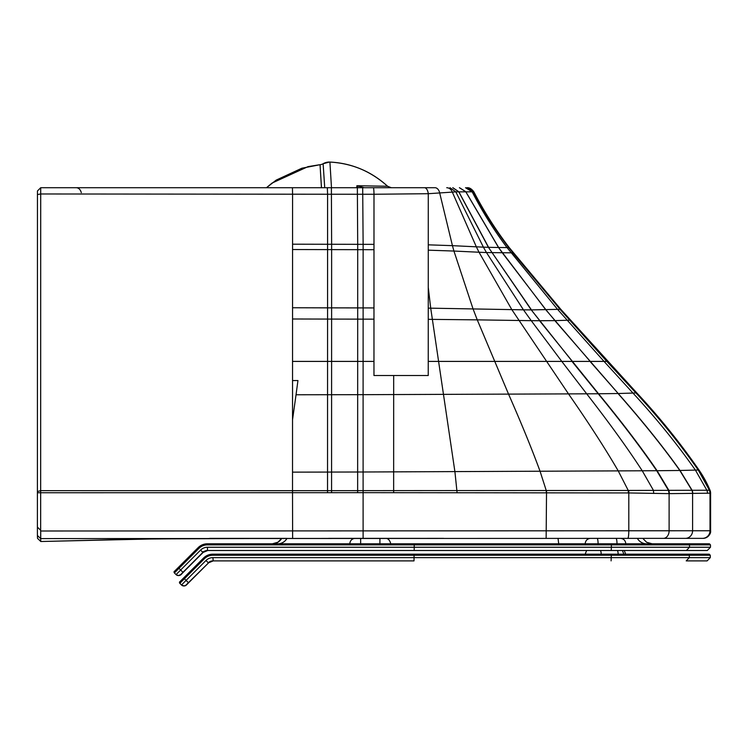 <?xml version="1.0" encoding="UTF-8"?>
<svg xmlns="http://www.w3.org/2000/svg" width="748" height="748" viewBox="0 0 748 748"><rect width="100%" height="100%" fill="white"/><g stroke="black" fill="none" stroke-linecap="round" stroke-linejoin="round"><path stroke-width="1.12" d="M37.409 535.475L37.522 538.364L40.775 541.505L40.663 538.616L37.409 535.475L37.4 527.116L37.456 190.964L40.467 187.954M328.531 538.364L420.086 538.364M660.708 538.364L40.682 538.597L40.719 532.324L40.729 538.401M702.241 538.364L685.542 538.364M37.4 527.116L40.654 530.267L40.719 532.324M40.654 530.267L40.71 187.711L292.44 187.711L292.571 194.2L40.701 193.975L37.447 194.555M710.02 490.249L698.95 469.968A108.563 108.563 -90 0 1 710.02 490.249L709.413 490.23A7.602 7.592 -93.3 0 1 710.011 493.194L710.011 530.762L710.6 530.762A7.602 7.602 90 0 1 702.998 538.364A7.602 7.602 90 0 0 710.6 530.762L710.6 493.166L710.02 490.249A7.602 7.602 90 0 1 710.6 493.166L710.011 493.194A341.92 0.505 179 0 1 709.983 493.194L668.918 493.633L628.797 492.941A21.29 21.103 98.9 0 0 628.301 492.932L363.079 492.651A5964.44 248.551 180 0 0 357.647 492.651L327.531 492.68L327.549 394.72L296.04 394.766L292.533 419.768L292.515 490.679L40.654 490.66A2402.445 1617.859 105 0 1 37.4 491.567M473.858 191.825C483.984 211.469 495.774 230.057 509.238 247.579L560.785 309.298L636.782 392.887C659.362 417.075 680.091 442.769 698.95 469.968A683.934 683.934 -90 0 0 636.782 392.887A4221.946 4221.946 90 0 1 607.675 361.406A4221.946 4221.946 90 0 1 570.444 320.172A4221.946 4221.946 90 0 1 560.785 309.298A1437.048 1437.048 90 0 1 513.352 252.843A369.11 369.11 90 0 1 473.858 191.825C471.642 188.879 469.389 187.505 467.098 187.711L469.136 187.982L473.858 191.825L455.841 191.871L428.277 193.704L373.991 194.256A418.197 12.931 -179.9 0 1 363.135 194.256A418.702 13.501 -179.9 0 1 357.703 194.256L331.635 194.237A2215.959 45.684 -179.9 0 1 327.577 194.237L292.571 194.2L292.533 419.768M709.413 490.23L698.239 469.996L709.385 490.23A7.602 7.592 -93.1 0 1 709.983 493.194A7.602 7.592 -93 0 0 709.413 490.23L709.413 490.23A339.966 0.496 -179.7 0 0 709.385 490.23L628.806 490.445A24.404 24.114 105 0 0 628.255 490.464L618.269 470.978C605.338 448.707 588.77 423.041 568.545 393.962L511.819 309.625L430.717 308.176L428.267 287.41L428.277 193.704A7.602 3.983 90 0 0 424.387 187.711L292.44 187.711L327.334 187.711L327.577 194.237L327.577 244.269L292.562 244.194M435.056 187.711L424.509 187.711L435.056 187.711M86.796 187.711L111.508 187.711L86.796 187.711M357.759 187.711L349.643 187.711M76.763 187.711L75.913 187.711C78.54 187.683 80.345 189.338 81.317 192.666M358.17 187.711L356.88 185.728L364.239 187.711L391.288 187.711L387.586 186.252L391.288 187.711L366.679 187.711M628.301 492.932A7.602 1 -89.8 0 0 628.255 490.464L292.515 490.679L292.627 538.364M686.72 538.364L702.419 538.364A7.602 7.592 90 0 0 710.011 530.762L692.592 530.762L692.592 493.587A7.602 7.209 -90.9 0 0 691.704 489.949L679.829 470.473L657.09 470.716A111.106 1.122 -179.8 0 1 656.707 470.716L363.079 471.997A5119.228 71.172 179.9 0 1 357.656 472.007L331.588 472.063A5985.187 83.785 179.9 0 1 327.531 472.072L292.515 472.138M331.486 187.711L329.915 162.064C351.523 163.111 370.746 171.18 387.586 186.252C371.232 171.348 352.009 163.288 329.915 162.064C351.999 163.316 371.223 171.386 387.586 186.252L356.88 185.728L356.759 187.711M653.64 493.437A7.602 3.908 -88.9 0 0 653.275 490.052L642.261 470.819C627.768 448.463 609.246 422.807 586.712 393.85L561.785 361.406L428.249 361.406L428.239 375.515L373.963 375.515L373.981 249.701L363.126 249.673A600.794 17.326 180 0 0 357.703 249.664L331.635 249.617A3322.569 103.561 -179.8 0 1 327.577 249.608L292.562 249.533M329.915 162.064A12.482 12.482 -90 0 0 323.117 163.728A7.602 7.602 90 0 1 320.051 164.719L301.902 168.207L276.227 180.09L266.475 187.711L272.085 183.054L308.008 166.636L319.293 164.794M324.726 187.711L323.117 163.728M428.249 361.406L428.267 287.41M321.49 187.711L320.051 164.719L321.444 187.711M205.99 560.495L208.29 562.795A6.517 6.517 90 0 1 212.899 560.888L414.009 560.888L414.055 557.625L212.899 557.625A9.771 9.771 -90 0 0 205.99 560.495L186.093 580.383L183.653 577.942C177.313 584.852 180.156 580.121 179.819 583.318L204.372 558.765A11.94 11.94 90 0 1 212.815 555.259L212.815 554.175L611.247 554.175L414.037 554.175L414.055 555.259L611.322 555.259L611.247 554.175L603.776 554.175M709.207 554.175L611.247 554.175M204.372 558.765L203.606 557.989L212.815 554.175A13.025 13.025 -90 0 0 203.606 557.989L179.819 581.785A1.085 1.085 90 0 0 179.819 583.318L181.493 584.992A3.254 3.254 -90 0 0 186.093 584.992L208.617 562.795L186.093 584.992M414.009 560.888L213.217 560.888A6.517 6.517 -90 0 0 208.617 562.795L208.458 562.636M212.899 557.625L213.217 560.888L208.617 562.795L186.374 585.03L184.111 585.946A3.254 3.254 -90 0 0 186.411 584.992A3.254 3.254 -90 0 1 184.111 585.946L181.493 584.992L179.819 583.318M611.088 560.888L611.322 555.259L710.291 555.259L709.244 554.175L688.282 554.175L689.31 555.259L689.31 557.625L414.055 557.625L414.055 555.259L212.815 555.259M365.548 543.796L558.709 543.796L558.027 538.364M272.347 543.796L277.882 542.263L281.716 538.373A10.855 10.855 90 0 1 272.337 543.796L272.319 543.796M646.73 543.796L637.707 543.796M198.388 556.933L203.185 552.407A6.517 6.517 -90 0 1 207.794 550.5L283.52 550.5A3.254 3.254 90 0 1 283.52 550.5L611.266 550.5L611.425 543.796L414.224 543.796L646.627 543.796M203.905 551.557A2.169 2.169 -90 0 0 204.185 551.426L180.717 574.604A3.254 3.254 90 0 1 178.407 575.558L178.37 575.558A3.254 3.254 -90 0 0 180.67 574.604L202.867 552.407A6.517 6.517 90 0 1 207.467 550.5L414.196 550.5L414.233 544.881L710.478 544.881L709.422 543.796L616.997 543.796A5.432 1.019 90 0 0 615.978 538.364L595.015 538.364M202.596 552.735A2.169 1.636 -135 0 0 203.138 552.407L180.67 574.604A3.254 3.254 -90 0 1 176.061 574.604A3.254 3.254 -90 0 0 178.37 575.558L176.061 574.604L174.387 572.931A1.085 1.085 90 0 1 174.387 571.397L178.22 567.564C171.89 574.464 174.733 569.733 174.387 572.931L176.061 574.604L180.661 570.004L182.97 572.304M180.829 574.492L180.988 574.604A3.254 3.254 -90 0 1 178.679 575.558A3.254 3.254 -90 0 0 180.988 574.604L183.288 572.304C180.231 574.604 183.073 574.118 178.679 575.558L178.52 575.558A3.254 3.254 -90 0 0 180.941 574.604L198.501 557.045M204.4 551.426L204.4 551.426A2.169 2.169 90 0 1 203.802 551.669M635.576 550.5A3.254 3.207 -90 0 0 635.594 550.5L622.42 550.5L635.688 550.5L622.42 550.5L623.86 554.175L607.853 554.175M414.196 550.5L686.402 550.5L689.497 547.246L689.497 544.881L688.459 543.796L709.394 543.796L414.224 543.796L414.233 544.881L207.392 544.881L207.392 543.796A13.025 13.025 -90 0 0 198.173 547.611L178.22 567.564L198.173 547.611L198.94 548.378A11.94 11.94 90 0 1 207.392 544.881M207.392 543.796L414.224 543.796L207.392 543.796L198.173 547.611M611.266 550.5L686.608 550.5L624.262 550.5L625.693 554.175M600.513 550.5A5.432 2.571 90 0 1 601.196 554.175L623.86 554.175M587.404 554.175L592.734 554.175M613.93 538.364L620.522 538.364C623.748 538.756 625.506 540.561 625.805 543.796L612.911 543.796M379.909 543.796L379.919 538.364L360.658 538.364L360.648 543.796M443.695 538.364L212.469 538.495L138.511 539.112L40.775 541.505L154.125 538.915L286.774 538.373L209.571 538.392M327.531 492.68L37.4 492.745M416.477 187.711L327.334 187.711M685.383 538.364A7.602 7.209 90 0 0 692.592 530.762L40.672 530.996M669.338 493.633A7.602 5.722 -89.8 0 0 668.609 489.912L657.09 470.716C641.775 448.239 622.261 422.592 598.55 393.766A71.967 0.757 -179.8 0 1 598.232 393.775L363.098 394.673L363.107 538.364M546.536 490.632L546.143 538.364M628.806 490.445A7.602 1.01 -88.5 0 1 628.797 492.941L628.797 530.762A7.602 1.01 90 0 1 627.787 538.364M668.385 489.912A7.602 5.713 -89.8 0 1 669.114 493.633L669.114 530.762A7.602 5.713 90 0 1 663.401 538.364M373.972 307.933L363.117 307.914A1149.62 44.665 180 0 0 357.694 307.905L331.626 307.858A7462.226 1581.253 -179.4 0 1 327.568 307.849L292.552 307.746M331.579 492.68L331.616 319.087A7382.255 1344.923 -179.5 0 1 327.568 319.078L327.577 244.269A3024.519 41.944 -179.9 0 0 331.635 244.269L331.383 187.711M698.95 469.968L698.239 469.996C679.502 443.087 658.745 417.403 635.95 392.934L560.074 309.335L512.819 252.852L509.238 247.579L507.022 247.579C493.895 230.029 482.264 211.432 472.138 191.787L465.518 187.711M357.647 492.651L357.675 394.682L331.607 394.72A5798.711 82.355 179.9 0 1 327.549 394.72L327.568 319.078L292.552 318.994M373.963 361.406L363.107 361.406L363.098 394.673A3386.776 25.021 179.9 0 1 357.675 394.682L357.694 319.134L331.616 319.087L331.635 244.269L357.703 244.325L357.357 187.711M546.283 492.736L546.274 490.632L540.121 471.427C531.987 449.239 521.487 423.518 508.612 394.271L477.261 319.864L428.258 319.34M457.084 492.623L454.924 471.792L430.717 308.176L428.258 308.157M393.644 492.633L393.672 375.515M668.918 493.633A7.602 5.694 -89.4 0 0 668.207 489.912L656.707 470.716C641.41 448.248 621.915 422.601 598.232 393.775L571.977 361.406L561.785 361.406L531.239 320.677L477.261 319.864L473.017 308.812L453.933 251.048L428.267 250.169M707.477 493.287A7.602 7.536 -91.7 0 0 706.813 490.155L695.406 470.099L679.829 470.473C663.177 447.033 642.569 421.376 618.026 393.523L598.55 393.766L539.56 320.724L531.239 320.677L523.45 309.831L511.819 309.625L479.029 252.235L453.933 251.048L452.437 245.662L428.267 244.83M692.779 493.577A7.602 7.209 -90.8 0 0 691.9 489.949L680.016 470.464C663.345 447.005 642.738 421.358 618.203 393.513L590.022 361.406L572.257 361.406L531.267 309.896L523.45 309.831L486.471 252.562L479.029 252.235L476.336 246.821L452.437 245.662L439.721 193.096A7.602 4.984 90 0 0 434.953 187.711M692.601 493.587A7.602 7.209 -90.8 0 0 691.713 489.949M373.972 319.162L363.117 319.144L363.107 361.406L292.543 361.406M373.981 249.701L373.981 244.353L363.126 244.334L363.117 319.144A1339.266 49.106 180 0 0 357.694 319.134L357.703 244.325A573.884 15.428 180 0 1 363.126 244.334L362.687 187.711M513.352 252.843L486.471 252.562A586.18 512.427 90 0 1 483.404 247.149L476.336 246.821L452.325 192.105C451.147 189.3 449.277 187.842 446.724 187.711M636.782 392.887L635.903 392.934C658.707 417.421 679.474 443.106 698.202 469.996L695.406 470.099C677.108 444.041 656.295 418.366 632.967 393.065L618.203 393.513L554.848 320.621L539.794 320.724L531.267 309.896L488.425 247.317L483.404 247.149L455.841 191.871L449.978 187.711M560.785 309.298L531.482 309.896L488.425 247.317L458.748 191.769L452.755 187.711M606.89 361.406L607.675 361.406L606.824 361.406L635.903 392.934L632.967 393.065L604.029 361.406L590.181 361.406L545.806 309.794L498.533 247.504L488.575 247.317L458.842 191.769L452.839 187.711M373.981 244.353L373.991 194.256A7.602 0.645 90 0 0 373.355 187.711M570.444 320.172L554.988 320.621L545.937 309.794L502.338 252.871L498.533 247.504L465.724 191.712L459.403 187.711M509.238 247.579L508.724 247.588C495.335 230.047 483.573 211.46 473.437 191.815C483.554 211.46 495.307 230.047 508.696 247.588L560.028 309.335L606.824 361.406L604.029 361.406L557.643 309.448L507.022 247.579L498.635 247.504L465.798 191.712L459.478 187.711M473.437 191.815L468.725 187.982L466.705 187.711L473.419 191.815M676.192 530.762L629.031 530.762M296.04 394.766L297.947 380.545A8933.878 1587.808 179.7 0 0 292.533 380.554M181.493 584.992L186.093 580.383L188.393 582.692M686.215 560.888L689.31 557.625L710.291 557.625L707.112 560.888L686.421 560.888M287.017 538.373A10.855 10.696 -90 0 1 277.779 543.796M637.361 538.364A10.855 10.687 -90 0 0 646.609 543.796M710.478 544.881L710.478 547.246L207.467 547.246A9.771 9.771 -90 0 0 200.558 550.107L202.914 552.407M288.812 550.5A3.254 3.207 -90 0 1 288.793 550.5L283.529 550.5M366.623 547.246L632.387 547.246M686.402 550.5L624.262 550.5M174.387 572.931L178.987 568.33L178.22 567.564M200.558 550.107L180.661 570.004L178.987 568.33L198.94 548.378M207.467 547.246L207.467 550.5M617.465 550.5A5.432 2.571 90 0 1 618.147 554.175M615.978 538.364L597.054 538.364A5.432 1.019 90 0 1 598.082 543.796M616.95 538.364L702.69 538.364M329.363 162.054L323.024 163.784M701.615 538.364L694.929 538.364M710.6 530.762C711.245 534.399 706.748 538.448 703.064 538.364L703.064 538.364M183.653 577.942L203.606 557.989M710.291 555.259L710.291 557.625M642.766 538.364L646.609 542.263L652.172 543.796M180.717 574.604L178.407 575.558M204.026 551.519L203.073 551.725M288.793 550.5L366.408 550.5M585.188 554.175L586.619 550.5L557.868 550.5M635.594 550.5L640.971 550.5M207.794 550.5L203.185 552.407M710.478 547.246L707.299 550.5L686.608 550.5M597.054 538.364L590.434 538.364C587.227 538.775 585.478 540.58 585.179 543.796M349.802 543.796C350.101 540.58 351.85 538.775 355.048 538.364L385.351 538.364C387.997 538.251 389.801 540.065 390.774 543.796"/></g></svg>
